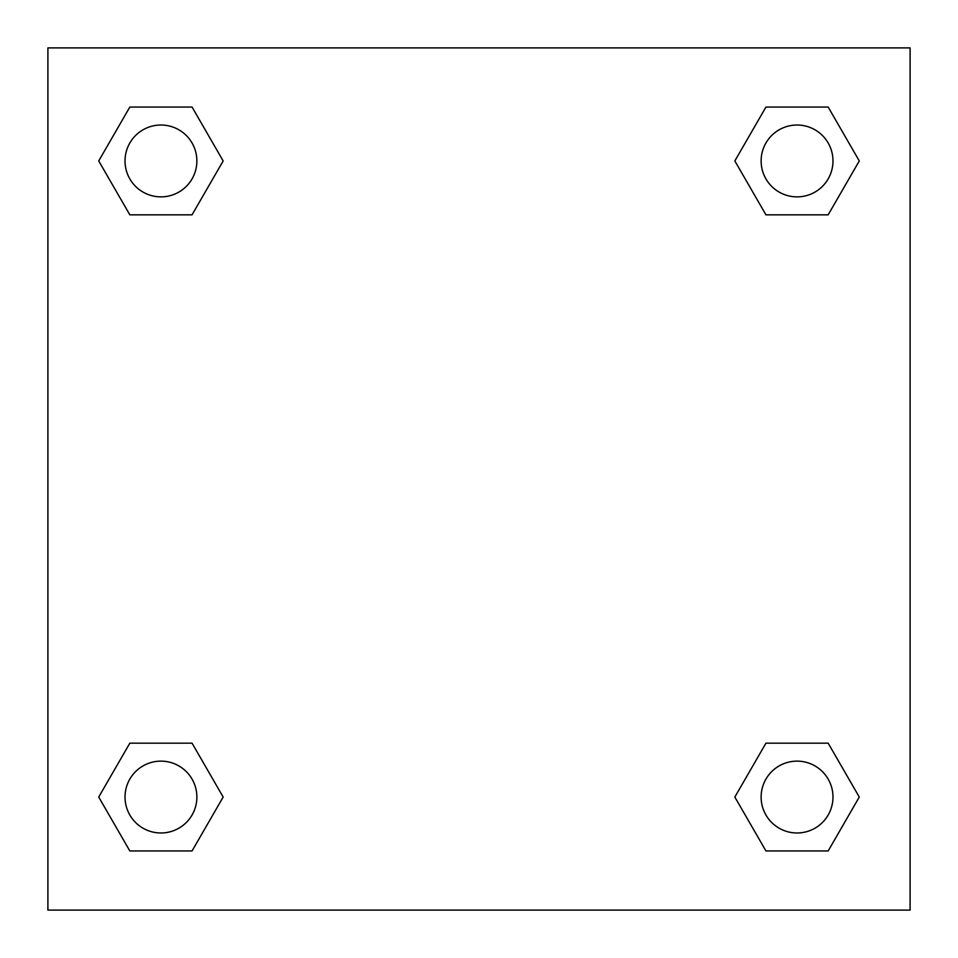 <?xml version="1.0" encoding="UTF-8"?>
<svg xmlns="http://www.w3.org/2000/svg" width="958" height="958" viewBox="0 0 958 958"><rect width="100%" height="100%" fill="white"/><g stroke="black" fill="none" stroke-linecap="round" stroke-linejoin="round"><path stroke-width="1.44" d="M828.167 214.832L765.945 214.832L828.167 214.832L859.278 160.944L828.167 214.832L765.945 214.832L734.834 160.944L765.945 107.057L734.834 160.944M129.833 107.057L192.055 107.057L129.833 107.057L192.055 107.057L223.166 160.944L192.055 214.832L129.833 214.832L192.055 214.832L129.833 214.832L98.722 160.944L129.833 107.057L98.722 160.944M129.833 743.168L192.055 743.168L129.833 743.168L98.722 797.056L129.833 743.168L192.055 743.168L223.166 797.056L192.055 850.944L129.833 850.944L192.055 850.944L129.833 850.944L98.722 797.056M788.817 743.168L765.945 743.168L788.817 743.168L765.945 743.168L734.834 797.056L765.945 743.168L828.167 743.168L765.945 743.168L828.167 743.168L859.278 797.056L828.167 850.944L765.945 850.944L828.167 850.944L765.945 850.944L734.834 797.056M910.1 47.9L47.9 47.9L47.9 910.1L910.1 910.1L910.1 47.9M765.945 107.057L828.167 107.057L765.945 107.057L828.167 107.057L859.278 160.944M832.981 797.056A35.925 35.925 0 0 0 779.094 765.945A35.925 35.925 0 0 0 779.094 828.167A35.925 35.925 0 0 0 832.981 797.056M196.869 797.056A35.925 35.925 0 0 0 142.982 765.945A35.925 35.925 0 0 0 142.982 828.167A35.925 35.925 0 0 0 196.869 797.056M832.981 160.944A35.925 35.925 0 0 0 779.094 129.833A35.925 35.925 0 0 0 779.094 192.055A35.925 35.925 0 0 0 832.981 160.944M196.869 160.944A35.925 35.925 0 0 0 142.982 129.833A35.925 35.925 0 0 0 142.982 192.055A35.925 35.925 0 0 0 196.869 160.944M169.183 743.168L192.055 743.168M788.817 214.832L765.945 214.832M192.055 214.832L169.183 214.832"/></g></svg>
